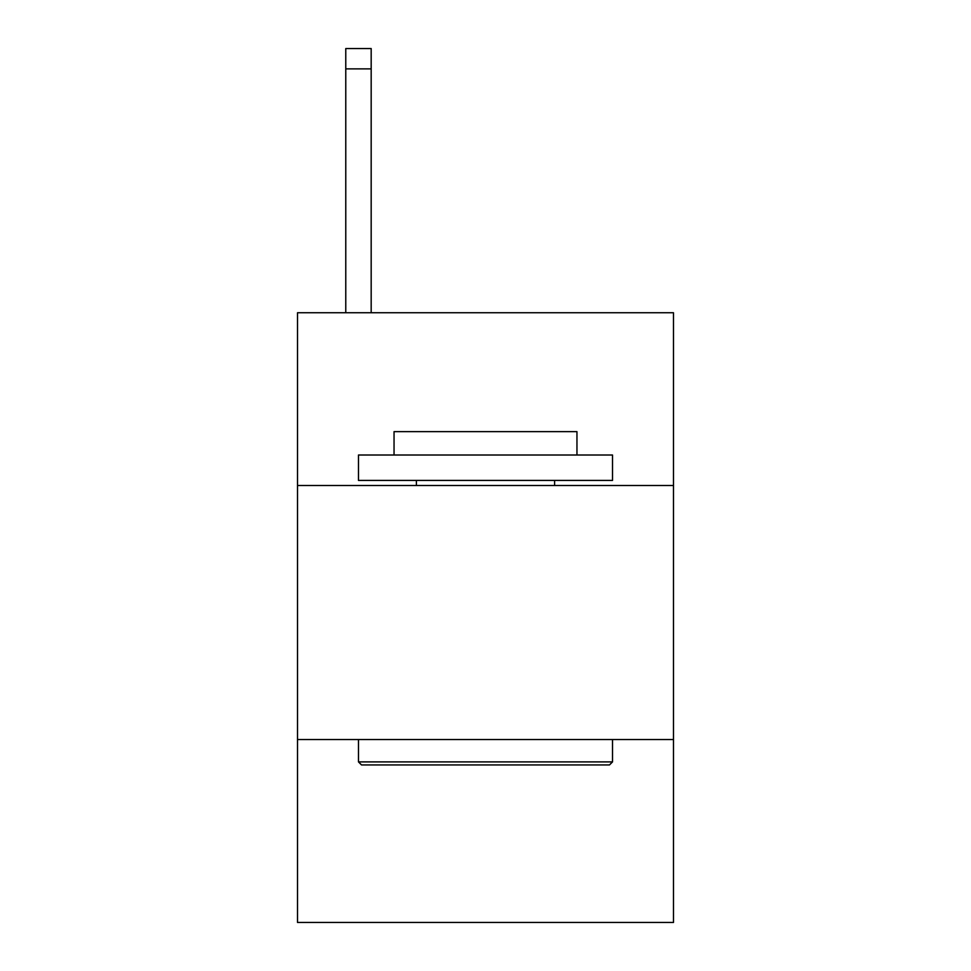 <?xml version="1.0" encoding="UTF-8"?>
<svg xmlns="http://www.w3.org/2000/svg" width="971" height="971" viewBox="0 0 971 971"><rect width="100%" height="100%" fill="white"/><g stroke="black" fill="none" stroke-linecap="round" stroke-linejoin="round"><path stroke-width="1.46" d="M673.486 485.5L673.486 312.747L297.514 312.747L297.514 485.5L673.486 485.5L673.486 922.45L297.514 922.45L297.514 485.5M673.486 739.538L297.514 739.538M361.528 764.942L358.481 761.895L612.519 761.895L609.472 764.942L361.528 764.942M612.519 455.011L612.519 480.414L358.481 480.414L358.481 455.011L612.519 455.011M394.044 455.011L394.044 431.646L576.956 431.646L576.956 455.011M612.519 739.538L612.519 761.895M358.481 739.538L358.481 761.895M554.599 480.414L554.599 485.5M416.401 480.414L416.401 485.5M371.177 312.747L371.177 68.868L345.773 68.868L345.773 48.55L371.177 48.55L371.177 68.868M345.773 312.747L345.773 68.868M371.177 48.55L345.773 48.55"/></g></svg>
